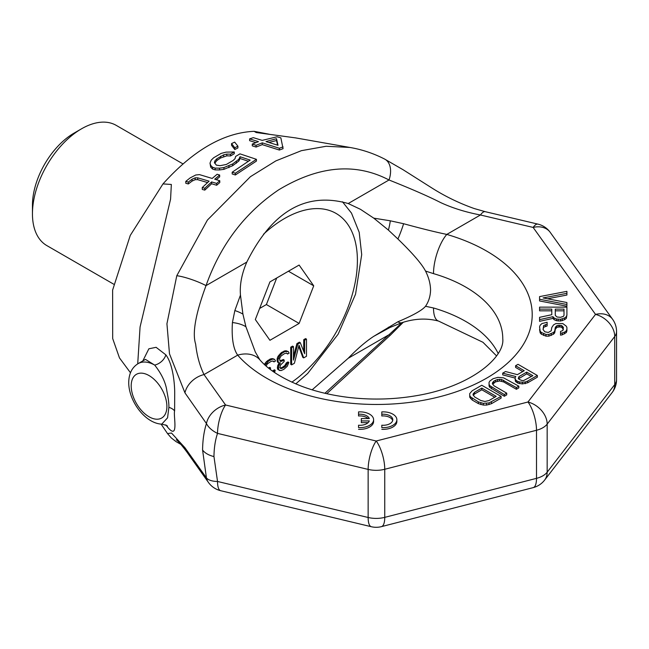 <?xml version="1.0" encoding="UTF-8"?>
<svg xmlns="http://www.w3.org/2000/svg" width="649" height="649" viewBox="0 0 649 649"><rect width="100%" height="100%" fill="white"/><g stroke="black" fill="none" stroke-linecap="round" stroke-linejoin="round"><path stroke-width="0.97" d="M550.214 232.342A21.028 21.028 0 0 0 537.964 224.132A21.028 6.498 103.3 0 0 533.129 227.426A21.028 15.868 144.3 0 1 550.214 232.342L612.607 319.3A21.028 15.868 144.3 0 0 595.522 314.392A21.028 15.69 -142.4 0 1 614.733 336.498A21.028 12.144 180 0 0 616.55 331.558L616.55 379.641A21.028 12.144 180 0 1 614.733 384.581L614.733 336.498L547.164 424.113L547.164 472.196A21.028 12.144 180 0 1 536.504 478.354L536.504 430.271L384.752 469.276L384.752 517.358A21.028 12.144 180 0 1 368.145 517.488L217.529 481.469L213.959 456.571A21.028 12.144 180 0 1 202.577 449.992L206.439 477.907L184.949 447.729L171.49 433.037L167.507 433.556L161.09 424.105M184.949 447.729A21.028 15.892 144.7 0 0 186.863 451.988L208.41 482.402A21.028 15.892 144.7 0 1 206.439 477.907A21.028 10.084 164.5 0 0 217.529 481.469A21.028 6.571 103.4 0 0 220.684 490.701L371.309 526.72A21.028 6.571 103.4 0 1 368.145 517.488L368.145 469.405L217.529 433.386C215.273 440.038 214.089 447.769 213.959 456.571M165.852 424.892C179.773 443.648 173.121 415.498 174.613 410.979A12.615 7.285 -0 0 0 168.886 407.329C169.016 403.727 168.351 398.348 166.898 391.201C165.811 382.78 161.747 374.075 154.697 365.095A12.615 9.613 144.1 0 0 165.852 354.841C173.567 365.054 174.751 386.471 174.703 393.067L174.613 410.979M137.71 363.87L140.07 326.991L170.573 199.186L171.344 184.462L162.98 183.91C193.345 150.219 223.71 132.688 254.083 131.317L269.23 134.238M142.829 360.909L148.864 348.797L156.101 347.312L165.852 354.841M202.577 449.992C202.707 440.079 203.989 431.261 206.439 423.546A21.028 15.892 -35.3 0 1 225.576 404.992A21.028 6.571 -76.6 0 0 217.529 433.386A21.028 13.41 -162.3 0 1 206.439 423.546L184.949 392.856L169.486 353.819L166.931 323.77L176.788 275.72L207.396 220.076L250.4 176.706L275.841 160.903L301.436 150.657L326.139 146.268L349.868 147.453L295.62 137.896L256.209 132.534L254.083 131.317M249.614 138.862L258.472 141.652L252.274 144.07L252.274 145.838L256.071 147.063L262.269 144.638L279.354 150.041L283.069 148.678L280.855 137.839L277.058 136.785L262.188 140.387L253.329 137.653L249.614 138.862L249.614 140.663L255.86 142.626M231.563 143.583L231.563 145.344L234.808 149.53L237.907 147.94L237.907 146.179L234.662 142.123L231.563 143.583L234.808 147.769L237.907 146.179M214.73 163.288L216.839 160.546L220.555 158.015L226.793 155.849L230.557 155.93L234.281 153.732L234.281 151.971L226.12 152.117L221.122 153.407L213.675 157.748L211.209 160.173L210.008 163.094L210.682 165.333L212.604 167.304L215.135 168.107L219.54 168.156L223.929 167.564L232.658 163.954L238.84 159.265L240.041 156.733L250.165 160.092L232.196 172.204L235.36 173.21L256.428 159.321L239.976 153.862L235.636 156.441L235.06 158.616L233.21 160.417L226.379 164.448L220.116 165.682L216.336 165.122L214.397 162.518L214.989 160.749L216.839 158.778L223.662 154.843L226.793 154.097L230.557 154.17L234.281 151.971M210.008 163.094L210.682 167.118L212.604 169.097L215.135 169.892L219.54 169.941L223.929 169.34L232.658 165.722L238.84 161.025L240.041 158.494L248.291 161.228M232.196 172.204L232.196 173.981L235.36 174.987L256.428 161.082L256.428 159.321M185.784 181.387L188.315 182.085L192.047 179.238L195.179 177.842L197.694 177.818L209.083 181.176L202.269 187.553L204.8 188.259L211.615 181.923L216.677 183.432L219.776 180.738L214.714 179.205L219.67 175.043L217.139 174.257L212.182 178.443L199.527 174.63L195.755 174.995L190.141 177.915L185.784 181.387L185.784 183.269L188.315 183.967L192.047 181.095L195.179 179.692L197.694 179.659L207.558 182.556M202.269 187.553L202.269 189.419L204.8 190.125L211.615 183.756L216.677 185.257L219.776 182.556L219.776 180.738M216.279 179.676L219.67 176.844L219.67 175.043M268.897 142.464L276.523 140.533L277.61 145.181M167.426 426.255C167.685 425.776 165.795 425.079 161.747 424.154L167.564 417.818L168.886 407.329M145.473 359.392L154.697 365.095A33.651 19.429 60 0 0 138.164 363.602C132.015 367.383 128.867 373.662 128.729 382.439C128.567 400.774 144.978 423.351 161.747 424.154M130.465 372.745L119.465 357.899L112.691 338.583L112.618 290.095L130.262 235.417L162.98 183.91M184.949 392.856A21.028 15.892 -35.3 0 1 204.029 374.57L237.68 355.141A29.44 21.458 -41.2 0 1 259.835 359.789L255.341 352.058L245.922 326.763L242.921 314.084L240.463 295.1C239.619 284.814 241.736 273.805 246.815 262.074C272.223 211.103 306.028 191.585 348.213 203.535L360.479 209.319L373.751 218.145L388.402 230.087L397.918 239.01C412.618 253.264 421.826 263.948 425.525 271.063C428.729 277.374 430.409 283.678 430.571 289.973C430.401 296.155 428.721 301.59 425.525 306.279L433.508 307.975A126.19 72.858 180 0 1 498.108 353.381M373.751 218.145L390.3 220.806L403.597 223.718C421.128 228.505 435.528 232.074 446.788 234.419A155.63 89.854 180 0 1 486.628 378.148A155.63 89.854 180 0 1 237.68 355.141C233.242 348.862 231.49 337.999 232.415 322.553L234.849 310.555L240.463 295.1M349.868 147.453C361.972 149.513 373.564 153.391 384.654 159.086L384.654 159.086A21.028 13.743 117.2 0 1 389.011 179.984C411.717 189.046 428.94 196.582 440.671 202.593C452.564 208.078 465.82 212.207 480.438 214.989L533.129 227.426L595.522 314.392L527.953 402.007A21.028 6.985 -104.4 0 1 536.504 430.271A21.028 12.144 180 0 0 547.164 424.113A21.028 15.69 -142.4 0 0 527.953 402.007L376.201 441.012A21.028 6.571 -76.6 0 0 368.145 469.405A21.028 12.144 180 0 0 384.752 469.276A21.028 6.985 -104.4 0 0 376.201 441.012L225.576 404.992L204.029 374.57C199.73 365.833 196.939 355.66 195.641 344.059C192.136 333.302 195.6 313.824 206.025 285.625L246.815 262.074M234.849 310.555A29.44 13.848 6.6 0 1 242.921 314.084M232.415 322.553A29.44 14.611 -6.3 0 1 245.922 326.763M425.525 271.063L433.508 273.627A126.19 72.858 180 0 1 502.764 338.648C505.011 356.909 471.442 386.601 416.212 395.712C394.13 399.476 371.755 400.06 349.081 397.464C331.923 395.419 316.233 391.728 302.012 386.382C282.429 378.675 268.37 369.808 259.835 359.789L259.835 359.789A29.44 21.458 -41.2 0 1 259.851 359.814M425.525 306.279C422.183 310.287 412.983 315.446 397.918 321.766L373.751 336.328C365.801 341.536 357.283 348.854 348.213 358.272L312.145 389.838M373.751 336.328L389.927 327.502A29.44 5.103 -115.3 0 1 388.402 327.218M403.24 322.302L390.503 335.022A21.028 2.288 -137.4 0 1 389.011 334.722L402.056 322.658M186.863 451.988L186.863 451.988A21.028 15.892 144.7 0 0 186.871 451.988C181.412 444.76 177.883 440.712 176.277 439.827M176.788 275.72A21.028 3.545 19.8 0 1 206.025 285.625C220.579 244.689 244.778 212.767 278.608 189.881C318.659 165.722 355.457 162.42 389.011 179.984L348.213 203.535M384.654 159.086L403.029 169.697L431.877 187.983C445.279 196.46 459.427 203.324 474.314 208.572L485.274 211.688A21.028 6.498 103.3 0 0 480.438 214.989L446.788 234.419A29.44 10.846 106.3 0 0 433.508 273.627M522.745 371.561L515.598 367.431L515.598 365.712L524.23 370.701L517.383 374.651L505.522 371.528L502.707 373.151L502.707 374.871L515.006 378.034M502.707 373.151L515.793 376.525L515.006 377.929L515.444 381.296L517.918 383.186L522.404 383.924L527.678 382.78L537.348 377.199L537.348 375.479L518.016 364.316L515.598 365.712M489.038 382.472L489.07 386.066L489.914 387.485L504.322 396.263L506.731 394.868L506.731 393.156L493.986 385.79L492.315 383.429L493.897 381.093L497.532 379.47L501.604 379.495L516.401 387.575L518.819 386.179L503.608 377.856L497.897 377.353L493.037 378.732L489.825 381.068L489.038 382.472L489.07 384.354L489.914 385.766L504.322 394.551L506.731 393.156M492.607 384.249L495.511 381.88L499.56 380.963L503.648 381.928L516.401 389.286L518.819 387.891L518.819 386.179M469.706 393.635L469.738 397.229L472.237 400.068L478.402 403.629L483.31 405.065L486.572 405.09L491.431 403.702L501.093 398.129L501.093 396.409L481.761 385.246L472.099 390.828L469.706 393.635L469.738 395.509L470.582 396.928L478.402 401.909L483.31 403.353L489.005 402.915L501.093 396.409M539.57 299.246L539.57 300.958L566.91 306.223L566.91 302.531L543.059 297.932L566.91 293.324L566.91 291.352L539.57 296.609L539.57 299.246L566.91 304.503M547.513 298.783L566.91 295.044L566.91 293.324M539.57 309.111L539.57 310.83L551.788 310.83L551.788 314.7L539.57 317.329L539.57 319.632L552.948 316.671L554.116 317.986L556.444 318.975L560.517 319.3L564.589 317.986L566.334 316.671L566.91 315.033L566.91 307.139L539.57 307.139L539.57 309.111L551.788 309.111L551.788 314.7M539.57 319.632L539.57 321.352L552.948 318.391L554.116 319.706L556.444 320.695L560.517 321.02L564.589 319.706L566.334 318.391L566.91 315.033M560.517 333.448L560.517 335.16L562.261 334.835L566.334 332.531L566.91 330.885L566.91 327.526L566.334 326.212L562.837 323.575L555.86 323.575L553.532 324.898L551.788 327.526L551.204 330.812L548.3 332.458L544.811 331.801L543.059 329.497L543.643 327.266L547.131 325.952L547.131 322.261L541.899 323.575L540.155 325.222L539.57 326.869L540.155 331.144L541.315 332.458L545.971 334.43L548.876 334.43L553.532 332.458L554.7 331.144L555.276 327.526L557.02 325.555L561.677 325.555L563.421 327.526L562.837 330.487L560.517 331.469L560.517 333.448L564.589 332.126L566.334 330.812L566.91 329.173M539.57 329.497L540.155 332.864L541.315 334.178L545.971 336.15L548.876 336.15L553.532 334.178L554.7 332.864L555.276 329.497M555.276 329.246L557.02 327.266L559.933 326.942L561.677 327.266L563.421 329.497M381.807 429.314A13.67 7.893 0 0 0 396.863 421.461L396.863 419.741A13.67 7.893 0 0 0 381.807 411.896L381.807 414.265A9.589 5.541 180 0 1 392.783 419.741A9.589 5.541 180 0 1 381.807 425.225L381.807 427.594A13.67 7.893 0 0 0 396.863 419.741M392.669 420.601A9.589 5.541 0 0 0 381.807 415.985L381.807 414.265M358.548 429.314A13.67 7.893 0 0 0 373.605 421.461L373.605 419.741A13.67 7.893 0 0 0 358.548 411.896L358.548 414.265A9.589 5.541 180 0 1 369.305 418.556L361.323 418.556L361.323 420.925L369.305 420.925A9.589 5.541 180 0 1 358.548 425.225L358.548 427.594A13.67 7.893 0 0 0 373.605 419.741M368.097 418.556A9.589 5.541 0 0 0 358.548 415.985L358.548 414.265M361.323 420.925L361.323 422.645L368.105 422.645M518.6 378.789L526.704 373.84L531.385 376.55M473.275 395.411L474.565 393.967L481.818 389.781L494.725 397.237M555.276 315.357L555.276 310.83L564.005 310.83L564.005 315.357L563.421 316.347L560.517 317.329L557.02 317.004L555.276 315.357L555.276 309.111L564.005 309.111L564.005 315.357M403.597 223.718A29.44 4.803 113.7 0 1 397.918 239.01M390.3 220.806A29.44 9.995 108.9 0 1 388.402 230.087M527.678 382.78L527.678 381.06L537.348 375.479M525.252 383.705L525.252 381.985L527.678 381.06M522.404 383.924L522.404 382.204L525.252 381.985M519.557 383.664L519.557 381.953L522.404 382.204M517.918 383.186L517.918 381.474L519.557 381.953M516.271 382.237L516.271 380.525L517.918 381.474M515.444 381.296L515.444 379.576L516.271 380.525M515.006 377.929L515.444 379.576M519.046 376.542L526.704 372.128L532.87 375.69L523.597 380.565L521.974 380.557L519.103 379.365L518.267 378.416L519.046 376.542L519.046 378.262M496.209 396.377L488.965 400.563L484.908 401.48L480.82 400.514L474.646 396.953L472.975 394.592L474.565 392.256L481.818 388.07L496.209 396.377M543.059 329.497L543.643 325.555L547.131 324.24M526.704 373.84L526.704 372.128M491.569 388.905L491.569 387.185M504.322 396.263L504.322 394.551M489.914 387.485L489.914 385.766M489.07 386.066L489.07 384.354M516.401 389.286L516.401 387.575M503.648 381.928L503.648 380.209M501.604 381.206L501.604 379.495M499.56 380.963L499.56 379.243M497.532 381.182L497.532 379.47M495.511 381.88L495.511 380.16M493.897 382.805L493.897 381.093M492.696 383.973L492.696 382.261M491.431 403.702L491.431 401.991M489.005 404.635L489.005 402.915M486.572 405.09L486.572 403.37M483.31 405.065L483.31 403.353M480.86 404.578L480.86 402.867M478.402 403.629L478.402 401.909M472.237 400.068L472.237 398.348M470.582 398.648L470.582 396.928M469.738 397.229L469.738 395.509M481.818 389.781L481.818 388.07M474.565 393.967L474.565 392.256M473.364 395.136L473.364 393.416M566.334 318.391L566.334 316.671M564.589 319.706L564.589 317.986M562.261 320.695L562.261 318.975M560.517 321.02L560.517 319.3M558.189 321.02L558.189 319.3M556.444 320.695L556.444 318.975M554.116 319.706L554.116 317.986M552.948 318.391L552.948 316.671M562.837 328.256L562.837 326.536M561.677 327.266L561.677 325.555M559.933 326.942L559.933 325.222M558.773 326.942L558.773 325.222M557.02 327.266L557.02 325.555M555.86 328.256L555.86 326.536M554.7 332.864L554.7 331.144M553.532 334.178L553.532 332.458M551.204 335.492L551.204 333.773M548.876 336.15L548.876 334.43M545.971 336.15L545.971 334.43M543.643 335.492L543.643 333.773M541.315 334.178L541.315 332.458M540.155 332.864L540.155 331.144M545.387 326.285L545.387 324.565M543.643 327.266L543.643 325.555M566.334 332.531L566.334 330.812M564.589 333.846L564.589 332.126M562.261 334.835L562.261 333.115M371.309 526.72A21.028 21.028 0 0 0 381.434 526.639A21.028 6.985 75.6 0 0 384.752 517.358L536.504 478.354A21.028 6.985 75.6 0 1 533.186 487.626A21.028 21.028 0 0 0 544.608 480.106L544.608 480.106A21.028 15.69 37.6 0 0 547.164 472.196L614.733 384.581A21.028 15.69 37.6 0 1 612.169 392.491A21.028 21.028 0 0 0 616.55 379.641M496.477 355.822L482.945 342.274L438.537 321.068A29.44 10.846 -73.7 0 1 433.508 307.975M389.927 327.502L401.877 322.715A29.44 9.411 -107.6 0 1 397.918 321.766M279.354 150.041L279.354 148.256L283.069 146.885M262.269 144.638L262.269 142.853L279.354 148.256M256.071 147.063L256.071 145.295L262.269 142.853M252.274 144.07L256.071 145.295M276.523 138.683L278.007 145.303L265.985 141.563L276.523 138.683L276.523 140.533M234.808 149.53L234.808 147.769M235.36 174.987L235.36 173.21M240.041 158.494L240.041 156.733M238.84 161.025L238.84 159.265M236.374 163.224L236.374 161.463M232.658 165.722L232.658 163.954M228.927 167.685L228.927 165.917M223.929 169.34L223.929 167.564M219.54 169.941L219.54 168.156M215.135 169.892L215.135 168.107M212.604 169.097L212.604 167.304M210.682 167.118L210.682 165.333M230.557 155.93L230.557 154.17M226.793 155.849L226.793 154.097M223.662 156.604L223.662 154.843M220.555 158.015L220.555 156.247M216.839 160.546L216.839 158.778M214.989 162.518L214.989 160.749M188.315 183.967L188.315 182.085M192.047 181.095L192.047 179.238M216.677 185.257L216.677 183.432M211.615 183.756L211.615 181.923M204.8 190.125L204.8 188.259M197.694 179.659L197.694 177.818M195.179 179.692L195.179 177.842M182.969 163.905L116.228 125.371A69.402 40.068 120 0 0 81.523 128.81L74.091 133.102A58.889 33.999 120 0 0 32.45 205.222L32.45 213.813A69.402 40.068 -60 0 0 46.825 245.582L113.721 284.205M81.523 128.81A69.402 40.068 120 0 0 32.45 213.813M299.116 323.437L269.927 340.295L255.333 319.527L269.927 281.909L299.116 265.052L313.718 285.82L299.116 323.437L266.398 304.551L276.701 277.991M293.47 346.623L292.577 346.104L290.72 347.183L290.72 364.349L291.612 364.868L294.403 363.253L299.051 345.227L303.691 357.891L306.482 356.277L306.482 339.111L304.624 340.181L304.624 353.697L300.284 342.688L297.81 344.116L293.47 360.138L293.47 346.623L291.612 347.694L291.612 364.868M298.759 346.355L302.799 357.372L303.691 357.891M306.482 339.111L305.59 338.591L303.732 339.67L303.732 351.433M300.284 342.688L299.392 342.169L296.918 343.605L293.47 356.325M288.205 351.49L285.146 350.768L281.423 352.545L278.015 356.342L277.091 359.067L277.399 361.809L278.015 362.548L280.457 362.905L278.599 366.166L278.599 369.825L281.074 370.587L283.864 369.338L287.272 366.271L288.821 362.458L287.272 363.351L285.722 366.077L284.173 367.334L281.39 368.575L280.457 368.381L279.841 367.642L280.457 365.095L284.173 361.485L284.173 360.025L281.074 361.452L280.149 361.258L279.524 358.686L281.074 355.968L284.489 353.632L286.655 353.113L287.58 354.038L289.13 353.145L288.205 351.49L284.797 351.628L282.315 353.064L279.841 355.587L277.983 359.587L278.291 362.329L278.908 363.067M279.119 363.042L277.707 365.655L277.399 368.024L277.707 369.305L279.841 370.571M288.821 362.458L287.929 361.939L286.379 362.84L284.83 365.557L282.047 367.537L280.125 367.983M284.173 360.025L283.28 359.514L279.938 360.885M286.46 353.113L287.58 354.038M266.09 365.995L267.445 363.838L270.852 361.509L273.018 360.982L273.951 361.907L275.501 361.014L274.568 359.359L272.75 358.654L270.268 358.986L266.552 361.493L264.305 364.389M274.576 372.51L275.192 370.328L274.3 369.816L272.572 371.114M270.349 369.468L270.544 367.894L269.651 367.383L268.516 368.04M272.831 360.982L273.951 361.907M259.624 308.462L266.398 304.551M313.718 285.82L288.432 271.225M296.918 343.605L297.81 344.116M303.732 339.67L304.624 340.181M290.72 347.183L291.612 347.694M274.568 359.359L272.402 359.148L268.686 360.933L265.108 365.127M270.544 367.894L269.262 368.632M275.192 370.328L273.432 371.723M278.015 356.342L278.908 356.853M277.399 357.794L278.291 358.313M278.948 355.076L279.841 355.587M280.181 353.624L281.074 354.143M281.423 352.545L282.315 353.064M283.905 351.117L284.797 351.628M285.146 350.768L286.031 351.279M286.379 350.776L287.272 351.296M286.631 353.113L287.272 353.486M280.181 360.933L281.074 361.452M282.047 360.227L282.94 360.739M280.498 368.064L281.39 368.575M282.047 367.537L282.94 368.048M283.28 366.815L284.173 367.334M284.83 365.557L285.722 366.077M285.763 364.292L286.655 364.803M286.379 362.84L287.272 363.351M277.707 369.305L278.599 369.825M277.399 368.024L278.291 368.543M277.399 367.293L278.291 367.805M277.707 365.655L278.599 366.166M278.324 364.203L279.216 364.714M277.399 361.809L278.291 362.329M277.091 360.528L277.983 361.047M277.091 359.067L277.983 359.587M264.386 364.211L265.279 364.722M265.311 362.945L266.204 363.456M266.552 361.493L267.445 362.012M267.794 360.414L268.686 360.933M270.268 358.986L271.16 359.497M271.509 358.637L272.402 359.148M272.75 358.654L273.643 359.165M272.994 360.982L273.643 361.355M272.75 370.709L273.643 371.22M166.89 406.477A25.238 14.57 -120 0 0 149.043 375.568A25.238 14.57 -120 0 0 131.195 385.871A25.238 14.57 60 0 0 149.043 416.78A25.238 14.57 60 0 0 166.89 406.477M348.213 358.272L389.011 334.722L324.914 393.278M291.855 382.156A103.053 59.497 120 0 0 357.396 260.606A103.053 59.497 120 0 0 263.502 234.24M145.23 359.522L138.164 363.602M181.006 444.46L175.984 441.58L171.287 437.929L167.507 433.556M208.41 482.402A21.028 21.028 0 0 0 220.684 490.701M537.964 224.132L485.274 211.688M616.55 331.558A21.028 21.028 0 0 0 612.607 319.3M544.608 480.106L612.169 392.491M381.434 526.639L533.186 487.626M390.503 335.022L326.763 393.7M401.877 322.715C414.557 318.529 426.774 317.978 438.537 321.068M295.757 383.884L307.667 373.5L338.17 334.146L355.547 294.2L361.704 254.595L359.197 232.318L351.49 213.107L342.461 201.766"/></g></svg>
